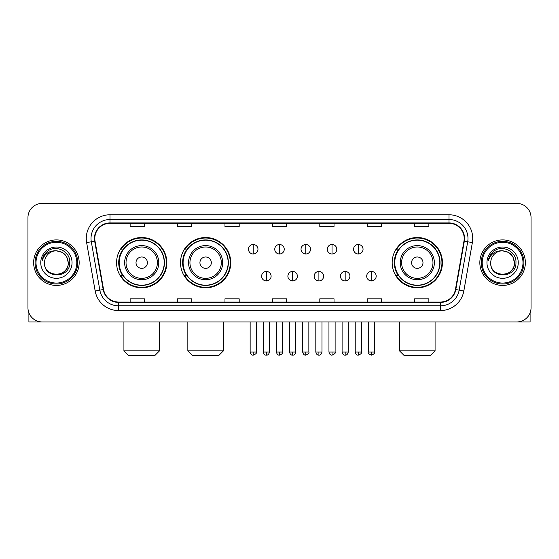<?xml version="1.0" encoding="UTF-8"?>
<svg xmlns="http://www.w3.org/2000/svg" width="559" height="559" viewBox="0 0 559 559"><rect width="100%" height="100%" fill="white"/><g stroke="black" fill="none" stroke-linecap="round" stroke-linejoin="round"><path stroke-width="0.84" d="M392.166 262.667A25.134 25.134 0 0 0 417.293 287.801A25.134 25.134 0 0 0 442.428 262.667A25.134 25.134 0 0 0 417.293 237.533A25.134 25.134 0 0 0 392.166 262.667M180.494 262.667A25.134 25.134 0 0 0 205.621 287.801A25.134 25.134 0 0 0 230.755 262.667A25.134 25.134 0 0 0 205.621 237.533A25.134 25.134 0 0 0 180.494 262.667M116.572 262.667A25.134 25.134 0 0 0 141.707 287.801A25.134 25.134 0 0 0 166.834 262.667A25.134 25.134 0 0 0 141.707 237.533A25.134 25.134 0 0 0 116.572 262.667M122.603 275.468A22.996 22.996 0 0 1 122.603 249.866M186.517 275.468A22.996 22.996 0 0 1 186.517 249.866M398.19 275.468A22.996 22.996 0 0 1 398.19 249.866M27.95 217.619L27.95 307.716A14.227 14.227 0 0 0 42.177 321.942L516.823 321.942A14.227 14.227 0 0 0 531.05 307.716L531.05 217.619A14.227 14.227 0 0 0 516.823 203.392L42.177 203.392A14.227 14.227 0 0 0 27.95 217.619L27.95 307.716M33.638 262.667A22.758 22.758 0 0 0 56.403 285.425A22.758 22.758 0 0 0 79.161 262.667A22.758 22.758 0 0 0 56.403 239.909A22.758 22.758 0 0 0 33.638 262.667A22.758 22.758 0 0 0 56.403 285.425A22.758 22.758 0 0 0 79.161 262.667A22.758 22.758 0 0 0 56.403 239.909A22.758 22.758 0 0 0 33.638 262.667M479.839 262.667A22.758 22.758 0 0 0 502.597 285.425A22.758 22.758 0 0 0 525.362 262.667A22.758 22.758 0 0 0 502.597 239.909A22.758 22.758 0 0 0 479.839 262.667A22.758 22.758 0 0 0 502.597 285.425A22.758 22.758 0 0 0 525.362 262.667A22.758 22.758 0 0 0 502.597 239.909A22.758 22.758 0 0 0 479.839 262.667M94.806 238.483A15.177 15.177 0 0 1 109.983 223.314L449.017 223.314A15.177 15.177 0 0 1 463.963 241.118L455.431 289.485A15.177 15.177 0 0 1 440.492 302.021L118.508 302.021A15.177 15.177 0 0 1 103.569 289.485L95.037 241.118A15.177 15.177 0 0 1 94.806 238.483M94.429 238.483A15.554 15.554 0 0 0 94.667 241.188L103.191 289.548A15.554 15.554 0 0 0 118.508 302.405L440.492 302.405A15.554 15.554 0 0 0 455.809 289.548L464.333 241.188A15.554 15.554 0 0 0 449.017 222.929L109.983 222.929A15.554 15.554 0 0 0 94.429 238.483M86.631 242.599A23.709 23.709 0 0 1 109.983 214.775L449.017 214.775A23.709 23.709 0 0 1 472.369 242.599L463.837 290.966A23.709 23.709 0 0 1 440.492 310.559L118.508 310.559A23.709 23.709 0 0 1 95.163 290.966L86.631 242.599L91.306 241.774A18.964 18.964 0 0 1 109.983 219.519L449.017 219.519A18.964 18.964 0 0 1 467.694 241.774L459.17 290.142A18.964 18.964 0 0 1 440.492 305.815L118.508 305.815A18.964 18.964 0 0 1 99.83 290.142L91.306 241.774A18.964 18.964 0 0 1 91.012 238.483M516.823 203.392L42.177 203.392M42.177 321.942L516.823 321.942M531.05 307.716L531.05 217.619M455.809 289.548L459.17 290.142L467.694 241.774L472.369 242.599M272.387 223.314L272.387 226.521L286.613 226.521L286.613 223.314M224.97 223.314L224.97 226.521L239.196 226.521L239.196 223.314M177.552 223.314L177.552 226.521L191.779 226.521L191.779 223.314M130.135 223.314L130.135 226.521L144.362 226.521L144.362 223.314M319.804 223.314L319.804 226.521L334.03 226.521L334.03 223.314M367.221 223.314L367.221 226.521L381.448 226.521L381.448 223.314M414.638 223.314L414.638 226.521L428.865 226.521L428.865 223.314M286.613 302.021L286.613 298.813L272.387 298.813L272.387 302.021M239.196 302.021L239.196 298.813L224.97 298.813L224.97 302.021M191.779 302.021L191.779 298.813L177.552 298.813L177.552 302.021M144.362 302.021L144.362 298.813L130.135 298.813L130.135 302.021M334.03 302.021L334.03 298.813L319.804 298.813L319.804 302.021M381.448 302.021L381.448 298.813L367.221 298.813L367.221 302.021M428.865 302.021L428.865 298.813L414.638 298.813L414.638 302.021M28.9 312.823L28.9 321.942L83.906 321.942M76.793 262.667A20.39 20.39 0 0 0 56.403 242.278A20.39 20.39 0 0 0 36.014 262.667A20.39 20.39 0 0 0 56.403 283.057A20.39 20.39 0 0 0 76.793 262.667M77.736 262.667A21.34 21.34 0 0 0 56.403 241.327A21.34 21.34 0 0 0 35.063 262.667A21.34 21.34 0 0 0 56.403 284.007A21.34 21.34 0 0 0 77.736 262.667M68.254 262.667C67.548 255.463 63.6 251.515 56.403 250.809L62.328 252.402L66.668 256.742L68.254 262.667L66.668 256.742L62.328 252.402L56.403 250.809L62.328 252.402L66.668 256.742L68.254 262.667L66.668 256.742L62.328 252.402L56.403 250.809L62.328 252.402L66.668 256.742L68.254 262.667C68.981 277.963 43.819 277.963 44.545 262.667C43.49 279.123 70.308 278.752 69.749 262.667C70.63 251.375 55.837 244.199 47.312 251.473C44.336 253.954 42.596 257.112 42.086 260.941C44.322 253.884 49.094 250.502 56.403 250.809L62.328 252.402L66.668 256.742L68.254 262.667C68.981 277.963 43.819 277.963 44.545 262.667C43.819 277.963 68.981 277.963 68.254 262.667C68.981 277.963 43.819 277.963 44.545 262.667C43.819 277.963 68.981 277.963 68.254 262.667C68.981 277.963 43.819 277.963 44.545 262.667C43.819 277.963 68.981 277.963 68.254 262.667C68.981 277.963 43.819 277.963 44.545 262.667C43.819 277.963 68.981 277.963 68.254 262.667C68.981 277.963 43.819 277.963 44.545 262.667C43.819 277.963 68.981 277.963 68.254 262.667C68.981 277.963 43.819 277.963 44.545 262.667C43.819 277.963 68.981 277.963 68.254 262.667C68.981 277.963 43.819 277.963 44.545 262.667A11.858 11.858 0 0 1 56.403 250.809L62.328 252.402L66.668 256.742L68.254 262.667C68.729 271.87 56.899 277.984 49.681 272.429M40.751 262.667A15.645 15.645 0 0 0 56.403 278.312A15.645 15.645 0 0 0 72.048 262.667A15.645 15.645 0 0 0 56.403 247.022A15.645 15.645 0 0 0 40.751 262.667M47.305 251.473L43.812 255.631M43.595 256.036L43.909 255.463L43.595 256.036M154.745 355.608L128.668 355.608L123.923 350.863L159.49 350.863L154.745 355.608M147.394 262.667A5.688 5.688 0 0 0 141.707 256.979A5.688 5.688 0 0 0 136.012 262.667A5.688 5.688 0 0 0 141.707 268.355A5.688 5.688 0 0 0 147.394 262.667M158.777 262.667A17.07 17.07 0 0 0 141.707 245.597A17.07 17.07 0 0 0 124.636 262.667A17.07 17.07 0 0 0 141.707 279.738A17.07 17.07 0 0 0 158.777 262.667A17.07 17.07 0 0 1 141.707 279.738A17.07 17.07 0 0 1 124.636 262.667M164.227 262.667A22.521 22.521 0 0 0 141.707 240.146A22.521 22.521 0 0 0 119.179 262.667A22.521 22.521 0 0 0 141.707 285.188A22.521 22.521 0 0 0 164.227 262.667M166.358 262.667A24.659 24.659 0 0 1 120.632 275.468L122.917 275.468A22.737 22.737 0 0 0 156.744 279.717A22.737 22.737 0 0 0 156.744 245.618A22.737 22.737 0 0 0 122.917 249.866L120.632 249.866A24.659 24.659 0 0 1 166.358 262.667M218.66 355.608L192.582 355.608L187.845 350.863L223.404 350.863L218.66 355.608M211.316 262.667A5.688 5.688 0 0 0 205.621 256.979A5.688 5.688 0 0 0 199.933 262.667A5.688 5.688 0 0 0 205.621 268.355A5.688 5.688 0 0 0 211.316 262.667M222.692 262.667A17.07 17.07 0 0 0 205.621 245.597A17.07 17.07 0 0 0 188.551 262.667A17.07 17.07 0 0 0 205.621 279.738A17.07 17.07 0 0 0 222.692 262.667A17.07 17.07 0 0 1 205.621 279.738A17.07 17.07 0 0 1 188.551 262.667M228.149 262.667A22.521 22.521 0 0 0 205.621 240.146A22.521 22.521 0 0 0 183.1 262.667A22.521 22.521 0 0 0 205.621 285.188A22.521 22.521 0 0 0 228.149 262.667M230.28 262.667A24.659 24.659 0 0 1 184.554 275.468L186.839 275.468A22.737 22.737 0 0 0 220.665 279.717A22.737 22.737 0 0 0 220.665 245.618A22.737 22.737 0 0 0 186.839 249.866L184.554 249.866A24.659 24.659 0 0 1 230.28 262.667M430.332 355.608L404.255 355.608L399.51 350.863L435.077 350.863L430.332 355.608M422.988 262.667A5.688 5.688 0 0 0 417.293 256.979A5.688 5.688 0 0 0 411.606 262.667A5.688 5.688 0 0 0 417.293 268.355A5.688 5.688 0 0 0 422.988 262.667M434.364 262.667A17.07 17.07 0 0 0 417.293 245.597A17.07 17.07 0 0 0 400.223 262.667A17.07 17.07 0 0 0 417.293 279.738A17.07 17.07 0 0 0 434.364 262.667A17.07 17.07 0 0 1 417.293 279.738A17.07 17.07 0 0 1 400.223 262.667M439.821 262.667A22.521 22.521 0 0 0 417.293 240.146A22.521 22.521 0 0 0 394.773 262.667A22.521 22.521 0 0 0 417.293 285.188A22.521 22.521 0 0 0 439.821 262.667M441.952 262.667A24.659 24.659 0 0 1 396.219 275.468L398.504 275.468A22.737 22.737 0 0 0 432.338 279.717A22.737 22.737 0 0 0 432.338 245.618A22.737 22.737 0 0 0 398.504 249.866L396.219 249.866A24.659 24.659 0 0 1 441.952 262.667M253.234 244.507A4.745 4.745 0 0 0 248.489 249.244A4.745 4.745 0 0 0 253.234 253.989A4.745 4.745 0 0 0 257.972 249.244A4.745 4.745 0 0 0 253.234 244.507L253.234 253.989A4.745 4.745 0 0 0 257.972 249.244A4.745 4.745 0 0 0 253.234 244.507M279.5 244.507A4.745 4.745 0 0 0 274.755 249.244A4.745 4.745 0 0 0 279.5 253.989A4.745 4.745 0 0 0 284.245 249.244A4.745 4.745 0 0 0 279.5 244.507L279.5 253.989A4.745 4.745 0 0 0 284.245 249.244A4.745 4.745 0 0 0 279.5 244.507M305.766 244.507A4.745 4.745 0 0 0 301.028 249.244A4.745 4.745 0 0 0 305.766 253.989A4.745 4.745 0 0 0 310.511 249.244A4.745 4.745 0 0 0 305.766 244.507L305.766 253.989A4.745 4.745 0 0 0 310.511 249.244A4.745 4.745 0 0 0 305.766 244.507M332.039 244.507A4.745 4.745 0 0 0 327.294 249.244A4.745 4.745 0 0 0 332.039 253.989A4.745 4.745 0 0 0 336.784 249.244A4.745 4.745 0 0 0 332.039 244.507L332.039 253.989A4.745 4.745 0 0 0 336.784 249.244A4.745 4.745 0 0 0 332.039 244.507M358.305 244.507A4.745 4.745 0 0 0 353.567 249.244A4.745 4.745 0 0 0 358.305 253.989A4.745 4.745 0 0 0 363.05 249.244A4.745 4.745 0 0 0 358.305 244.507L358.305 253.989A4.745 4.745 0 0 0 363.05 249.244A4.745 4.745 0 0 0 358.305 244.507M266.363 271.436A4.745 4.745 0 0 0 261.626 276.181A4.745 4.745 0 0 0 266.363 280.925A4.745 4.745 0 0 0 271.108 276.181A4.745 4.745 0 0 0 266.363 271.436L266.363 280.925A4.745 4.745 0 0 0 271.108 276.181A4.745 4.745 0 0 0 266.363 271.436M292.637 271.436A4.745 4.745 0 0 0 287.892 276.181A4.745 4.745 0 0 0 292.637 280.925A4.745 4.745 0 0 0 297.374 276.181A4.745 4.745 0 0 0 292.637 271.436L292.637 280.925A4.745 4.745 0 0 0 297.374 276.181A4.745 4.745 0 0 0 292.637 271.436M318.903 271.436A4.745 4.745 0 0 0 314.165 276.181A4.745 4.745 0 0 0 318.903 280.925A4.745 4.745 0 0 0 323.647 276.181A4.745 4.745 0 0 0 318.903 271.436L318.903 280.925A4.745 4.745 0 0 0 323.647 276.181A4.745 4.745 0 0 0 318.903 271.436M345.176 271.436A4.745 4.745 0 0 0 340.431 276.181A4.745 4.745 0 0 0 345.176 280.925A4.745 4.745 0 0 0 349.913 276.181A4.745 4.745 0 0 0 345.176 271.436L345.176 280.925A4.745 4.745 0 0 0 349.913 276.181A4.745 4.745 0 0 0 345.176 271.436M371.442 271.436A4.745 4.745 0 0 0 366.704 276.181A4.745 4.745 0 0 0 371.442 280.925A4.745 4.745 0 0 0 376.186 276.181A4.745 4.745 0 0 0 371.442 271.436L371.442 280.925A4.745 4.745 0 0 0 376.186 276.181A4.745 4.745 0 0 0 371.442 271.436M530.1 312.823L530.1 321.942L475.094 321.942M522.986 262.667A20.39 20.39 0 0 0 502.597 242.278A20.39 20.39 0 0 0 482.207 262.667A20.39 20.39 0 0 0 502.597 283.057A20.39 20.39 0 0 0 522.986 262.667M523.937 262.667A21.34 21.34 0 0 0 502.597 241.327A21.34 21.34 0 0 0 481.264 262.667A21.34 21.34 0 0 0 502.597 284.007A21.34 21.34 0 0 0 523.937 262.667M490.746 262.667A11.858 11.858 0 0 1 502.597 250.809L508.529 252.402L512.869 256.742L514.455 262.667L512.869 256.742L508.529 252.402L502.597 250.809L508.529 252.402L512.869 256.742L514.455 262.667L512.869 256.742L508.529 252.402L502.597 250.809L508.529 252.402L512.869 256.742L514.455 262.667L512.869 256.742L508.529 252.402L502.597 250.809L508.529 252.402L512.869 256.742L514.455 262.667C515.181 277.963 490.019 277.963 490.746 262.667C489.691 279.123 516.509 278.752 515.95 262.667C516.83 251.375 502.038 244.199 493.513 251.473C490.536 253.954 488.797 257.112 488.28 260.941C490.516 253.884 495.288 250.502 502.597 250.809L508.529 252.402L512.869 256.742L514.455 262.667C515.181 277.963 490.019 277.963 490.746 262.667C490.019 277.963 515.181 277.963 514.455 262.667C515.181 277.963 490.019 277.963 490.746 262.667C490.019 277.963 515.181 277.963 514.455 262.667C515.181 277.963 490.019 277.963 490.746 262.667C490.019 277.963 515.181 277.963 514.455 262.667C515.181 277.963 490.019 277.963 490.746 262.667C490.019 277.963 515.181 277.963 514.455 262.667C515.181 277.963 490.019 277.963 490.746 262.667C490.019 277.963 515.181 277.963 514.455 262.667C514.93 271.87 503.093 277.984 495.875 272.429M502.597 250.809C509.801 251.515 513.749 255.463 514.455 262.667M486.952 262.667A15.645 15.645 0 0 0 502.597 278.312A15.645 15.645 0 0 0 518.249 262.667A15.645 15.645 0 0 0 502.597 247.022A15.645 15.645 0 0 0 486.952 262.667M493.506 251.473L490.012 255.631M489.796 256.036L490.11 255.463L489.796 256.036M449.017 214.775L449.017 222.929M91.306 241.774L94.667 241.188M118.508 310.559L118.508 302.405M440.492 302.405L440.492 310.559M95.163 290.966L103.191 289.548M464.333 241.188L467.694 241.774M109.983 214.775L109.983 222.929M459.17 290.142L463.837 290.966M157.386 262.667A15.68 15.68 0 0 0 141.707 246.987A15.68 15.68 0 0 0 126.027 262.667A15.68 15.68 0 0 0 141.707 278.347A15.68 15.68 0 0 0 157.386 262.667M221.308 262.667A15.68 15.68 0 0 0 205.621 246.987A15.68 15.68 0 0 0 189.941 262.667A15.68 15.68 0 0 0 205.621 278.347A15.68 15.68 0 0 0 221.308 262.667M432.973 262.667A15.68 15.68 0 0 0 417.293 246.987A15.68 15.68 0 0 0 401.614 262.667A15.68 15.68 0 0 0 417.293 278.347A15.68 15.68 0 0 0 432.973 262.667M253.234 352.051L250.146 352.051C250.684 354.245 251.711 355.272 253.234 355.133L253.234 352.051L256.315 352.051L256.315 321.942M279.5 352.051L276.419 352.051C276.957 354.245 277.984 355.272 279.5 355.133L279.5 352.051L282.581 352.051L282.581 321.942M305.766 352.051L302.685 352.051C303.223 354.245 304.25 355.272 305.766 355.133L305.766 352.051L308.854 352.051L308.854 321.942M332.039 352.051L328.958 352.051C329.496 354.245 330.523 355.272 332.039 355.133L332.039 352.051L335.12 352.051L335.12 321.942M358.305 352.051L355.224 352.051C355.762 354.245 356.789 355.272 358.305 355.133L358.305 352.051L361.394 352.051L361.394 321.942M266.363 352.051L263.282 352.051C263.82 354.245 264.847 355.272 266.363 355.133L266.363 352.051L269.445 352.051L269.445 321.942M292.637 352.051L289.555 352.051C290.093 354.245 291.12 355.272 292.637 355.133L292.637 352.051L295.718 352.051L295.718 321.942M318.903 352.051L315.821 352.051C316.359 354.245 317.386 355.272 318.903 355.133L318.903 352.051L321.984 352.051L321.984 321.942M345.176 352.051L342.094 352.051C342.632 354.245 343.659 355.272 345.176 355.133L345.176 352.051L348.257 352.051L348.257 321.942M371.442 352.051L368.36 352.051C367.738 353.036 368.765 354.064 371.442 355.133L371.442 352.051L374.523 352.051L374.523 321.942M159.49 321.942L159.49 350.863M123.923 321.942L123.923 350.863M223.404 321.942L223.404 350.863M187.845 321.942L187.845 350.863M435.077 321.942L435.077 350.863M399.51 321.942L399.51 350.863M250.146 352.051L250.146 321.942M256.315 352.051C256.937 353.036 255.91 354.064 253.234 355.133M276.419 352.051L276.419 321.942M282.581 352.051C283.21 353.036 282.183 354.064 279.5 355.133M302.685 352.051L302.685 321.942M308.854 352.051C309.476 353.036 308.449 354.064 305.766 355.133M328.958 352.051L328.958 321.942M335.12 352.051C335.749 353.036 334.722 354.064 332.039 355.133M355.224 352.051L355.224 321.942M361.394 352.051C362.015 353.036 360.988 354.064 358.305 355.133M263.282 352.051L263.282 321.942M269.445 352.051C268.907 354.245 267.88 355.272 266.363 355.133M289.555 352.051L289.555 321.942M295.718 352.051C295.18 354.245 294.153 355.272 292.637 355.133M315.821 352.051L315.821 321.942M321.984 352.051C321.446 354.245 320.419 355.272 318.903 355.133M342.094 352.051L342.094 321.942M348.257 352.051C347.719 354.245 346.692 355.272 345.176 355.133M368.36 352.051L368.36 321.942M374.523 352.051C375.152 353.036 374.125 354.064 371.442 355.133"/></g></svg>
